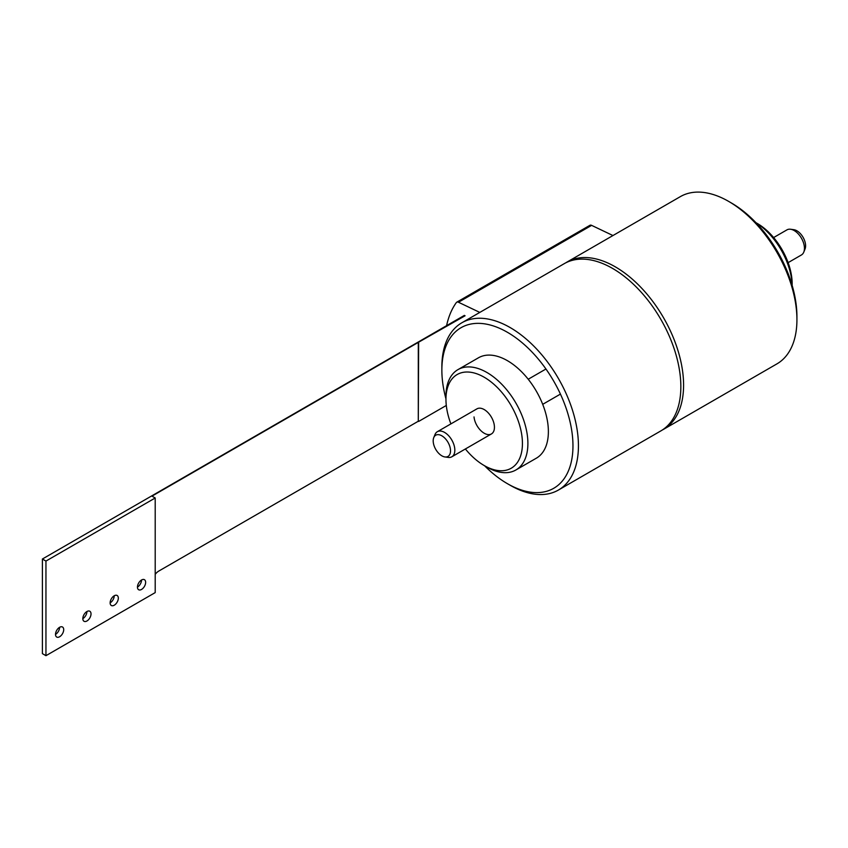 <?xml version="1.0" encoding="UTF-8"?>
<svg xmlns="http://www.w3.org/2000/svg" width="848" height="848" viewBox="0 0 848 848"><rect width="100%" height="100%" fill="white"/><g stroke="black" fill="none" stroke-linecap="round" stroke-linejoin="round"><path stroke-width="1.27" d="M792.159 285.384L792.159 283.794A49.248 28.429 -120 0 0 757.328 223.48L755.96 222.685M792.127 285.288A53.117 30.666 -120 0 0 756.024 222.759M663.581 429.321L776.938 363.877A96.566 55.756 -120 0 0 796.929 319.675L796.929 316.516A92.708 53.519 -120 0 0 731.379 202.979L728.655 201.4A96.566 55.756 -120 0 0 680.372 196.619L567.015 262.064A96.566 55.756 60 0 1 615.298 266.844A96.566 55.756 60 0 1 678.389 351.941A96.566 55.756 60 0 1 663.581 429.321A96.566 55.756 60 0 1 662.203 430.074M796.929 319.675A96.566 55.756 -120 0 0 728.655 201.4L731.379 202.979M565.669 262.88A96.566 55.756 60 0 1 567.015 262.064M445.953 398.836A92.708 53.519 60 0 1 441.861 370.131A92.708 53.519 60 0 1 507.411 332.289A92.708 53.519 60 0 1 572.962 445.825A92.708 53.519 60 0 1 507.411 483.678A92.708 53.519 60 0 1 484.6 465.775M441.861 370.131L441.861 366.983A96.566 55.756 60 0 1 461.863 322.77A96.566 55.756 60 0 1 536.275 348.645A96.566 55.756 60 0 1 578.431 445.825A96.566 55.756 60 0 1 558.429 490.038A96.566 55.756 60 0 1 510.146 485.247L507.411 483.678M558.429 490.038L660.857 430.901A96.566 55.756 -120 0 0 680.849 386.688A96.566 55.756 -120 0 0 638.703 289.507A96.566 55.756 -120 0 0 564.28 263.643L461.863 322.77M450.903 423.883A54.081 31.217 60 0 1 446.228 404.75A54.081 31.217 60 0 1 445.953 399.313A54.081 31.217 60 0 1 479.618 374.901A54.081 31.217 60 0 1 522.156 438.024A54.081 31.217 60 0 1 488.766 467.863A54.081 31.217 60 0 1 484.197 465.541A54.081 31.217 60 0 1 465.382 448.974M474.021 416.93A14.49 8.363 -120 0 0 480.848 430.636A14.49 8.363 -120 0 0 491.437 433.932A14.49 8.363 -120 0 0 494.363 425.844A14.49 8.363 -120 0 0 487.536 412.139A14.49 8.363 -120 0 0 476.958 408.842L437.345 431.706A14.49 8.363 60 0 1 444.596 432.427A14.49 8.363 60 0 1 454.835 450.161A14.49 8.363 60 0 1 451.836 456.796A14.49 8.363 60 0 1 448.242 457.411L444.956 456.955A12.254 7.07 60 0 1 441.861 455.832A12.254 7.07 60 0 1 433.19 440.822A12.254 7.07 60 0 1 433.763 437.579A12.254 7.07 60 0 1 441.861 435.819A12.254 7.07 60 0 1 450.521 450.829A12.254 7.07 60 0 1 444.956 456.955M445.953 399.313L445.953 396.154A57.94 33.454 60 0 1 457.952 369.633A57.94 33.454 60 0 1 482.024 370.004A57.94 33.454 60 0 1 527.604 437.632A57.94 33.454 60 0 1 515.891 469.983A57.94 33.454 60 0 1 491.829 469.601A57.94 33.454 60 0 1 486.922 467.121L484.197 465.541M515.891 469.983L536.381 458.164A57.94 33.454 -120 0 0 548.084 425.802A57.94 33.454 -120 0 0 520.789 370.989A57.94 33.454 -120 0 0 478.442 357.803L457.952 369.633M155.205 497.988L45.951 561.069L45.951 655.684L155.205 592.604L155.205 497.988L151.993 496.133L418.297 342.391L418.297 421.233L158.82 571.043A9.657 5.576 120 0 0 155.205 574.329M465.075 315.774L418.297 342.391M418.647 342.581L418.297 421.233M45.951 655.684L42.4 653.628L42.4 559.012L45.951 561.069M42.4 559.012L464.397 315.382M418.647 421.435L446.302 405.461M141.552 579.99L141.552 579.99A5.798 3.35 -60 0 1 137.45 587.092A5.798 3.35 120 0 0 138.648 589.742A5.798 3.35 120 0 0 143.111 588.183A5.798 3.35 120 0 0 145.644 582.353A5.798 3.35 120 0 0 144.446 579.703A5.798 3.35 120 0 0 139.984 581.251A5.798 3.35 120 0 0 137.45 587.092M63.706 629.661A5.798 3.35 120 0 0 62.508 627.011A5.798 3.35 120 0 0 58.035 628.559A5.798 3.35 120 0 0 55.512 634.399A5.798 3.35 120 0 0 56.71 637.049A5.798 3.35 120 0 0 61.173 635.491A5.798 3.35 120 0 0 63.706 629.661M91.022 613.899A5.798 3.35 120 0 0 89.814 611.238A5.798 3.35 120 0 0 85.351 612.797A5.798 3.35 120 0 0 82.828 618.627A5.798 3.35 120 0 0 84.026 621.277A5.798 3.35 120 0 0 88.489 619.729A5.798 3.35 120 0 0 91.022 613.899M118.328 598.126A5.798 3.35 120 0 0 117.13 595.476A5.798 3.35 120 0 0 112.667 597.024A5.798 3.35 120 0 0 110.134 602.854A5.798 3.35 120 0 0 111.342 605.504A5.798 3.35 120 0 0 115.805 603.956A5.798 3.35 120 0 0 118.328 598.126M59.604 627.297L59.604 627.297A5.798 3.35 -60 0 1 55.512 634.399M86.92 611.525L86.92 611.525A5.798 3.35 -60 0 1 82.828 618.627M114.236 595.762L114.236 595.762A5.798 3.35 -60 0 1 110.134 602.854M612.956 235.543L591.618 225.367A3.858 2.226 -120 0 0 589.922 225.303L456.765 302.185A3.858 2.226 60 0 1 458.461 302.248L479.809 312.414M446.589 325.664A120.713 69.695 60 0 1 456.341 302.566A3.858 2.226 60 0 1 456.765 302.185M788.11 262.647L801.445 254.951A14.49 8.363 -120 0 0 803.766 252.142A14.49 8.363 -120 0 0 804.445 248.316A14.49 8.363 -120 0 0 794.205 230.571A14.49 8.363 -120 0 0 790.548 229.246A14.49 8.363 -120 0 0 786.965 229.861L773.62 237.557M433.763 437.579L435.024 434.505A14.49 8.363 60 0 1 437.345 431.706M803.766 252.142L805.028 249.068A12.254 7.07 -120 0 0 805.6 245.825A12.254 7.07 -120 0 0 796.929 230.815A12.254 7.07 -120 0 0 793.845 229.691L790.548 229.246M591.618 225.367L458.461 302.248M451.836 456.796L491.437 433.932M542.709 404.326L560.433 394.097M528.219 379.236L545.953 369.007"/></g></svg>
